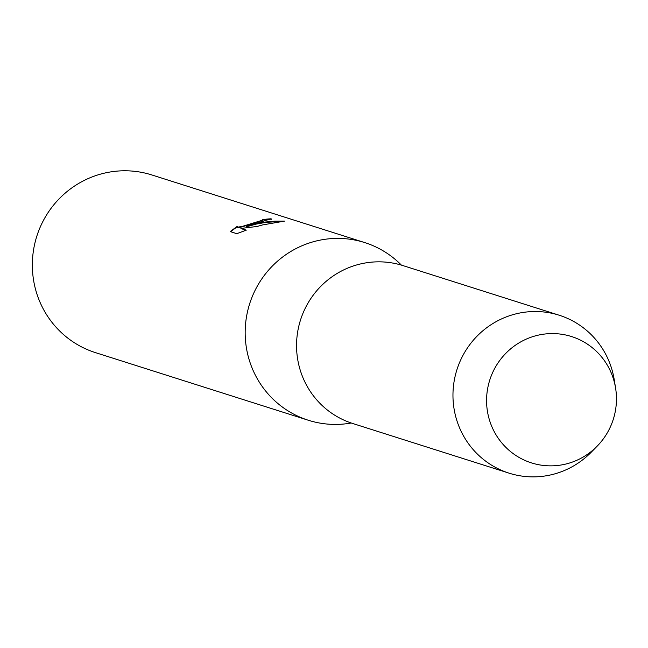 <?xml version="1.0" encoding="UTF-8"?>
<svg xmlns="http://www.w3.org/2000/svg" width="648" height="648" viewBox="0 0 648 648"><rect width="100%" height="100%" fill="white"/><g stroke="black" fill="none" stroke-linecap="round" stroke-linejoin="round"><path stroke-width="0.97" d="M535.807 335.753A66.274 64.808 107.6 0 0 488.503 416.551A66.274 64.808 107.6 0 0 567.227 463.685A66.274 64.808 107.6 0 0 614.531 382.887A66.274 64.808 107.6 0 0 535.807 335.753A66.274 64.808 107.6 0 0 488.503 416.551A66.274 64.808 107.6 0 0 567.227 463.685A66.274 64.808 107.6 0 0 597.181 446.14A66.274 64.808 107.6 0 0 615.6 388.168A66.274 64.808 107.6 0 0 535.807 335.753M401.396 265.113A93.207 91.133 107.6 0 0 364.719 242.579A93.207 91.133 107.6 0 0 314.401 241.461A93.207 91.133 107.6 0 0 245.228 329.37A93.207 91.133 107.6 0 0 308.278 420.236A93.207 91.133 107.6 0 0 351.232 423.006M230.186 231.579L237.273 226.306L237.176 227.278L242.652 226.298L262.27 220.247L262.44 219.648A93.207 91.133 -72.4 0 1 271.156 218.789L246.467 226.363L257.531 223.39L265.154 222.053L274.801 221.154L284.488 221.114L262.44 224.953L257.224 226.444L240.926 228.444L246.289 230.145L236.795 233.677L230.178 231.579M364.719 242.579L151.891 174.968A93.207 91.133 107.6 0 0 101.574 173.842A93.207 91.133 107.6 0 0 32.4 261.76A93.207 91.133 107.6 0 0 95.45 352.625L308.278 420.236M262.821 220.239L242.749 226.695L239.234 227.578L237.281 227.683L237.022 227.205M236.893 226.986L230.566 231.701M271.488 219.283L271.261 219.194A92.785 90.728 107.6 0 0 262.772 220.02M271.261 219.194L271.156 218.789M281.232 221.446L266.142 222.337L256.235 224.095L246.572 226.768L246.467 226.363M245.746 230.348L240.926 228.444M615.6 388.168L614.239 379.752A82.847 81.008 107.6 0 0 559.224 315.236A82.847 81.008 107.6 0 0 514.496 314.24A82.847 81.008 107.6 0 0 453.009 392.388A82.847 81.008 107.6 0 0 509.053 473.153A82.847 81.008 107.6 0 0 553.773 474.158A82.847 81.008 107.6 0 0 591.219 452.223L597.181 446.14M559.224 315.236L402.813 265.55A82.847 81.008 107.6 0 0 358.085 264.554A82.847 81.008 107.6 0 0 296.598 342.695A82.847 81.008 107.6 0 0 352.642 423.468L509.053 473.153M262.724 219.834L262.829 220.239M236.901 227.035L236.998 227.44"/></g></svg>

